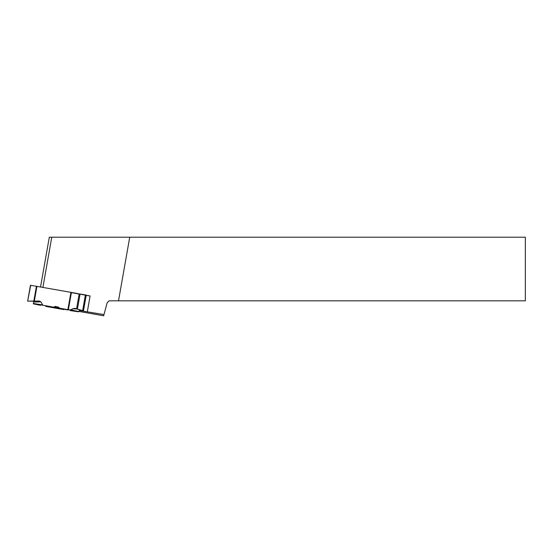 <?xml version="1.0" encoding="UTF-8"?>
<svg xmlns="http://www.w3.org/2000/svg" width="553" height="553" viewBox="0 0 553 553"><rect width="100%" height="100%" fill="white"/><g stroke="black" fill="none" stroke-linecap="round" stroke-linejoin="round"><path stroke-width="0.83" d="M79.183 293.864L71.427 292.419L68.372 309.742L71.095 309.95L72.72 308.802L74.586 308.346L82.618 310.724L85.411 294.915L86.206 295.06L83.413 310.876L86.213 295.267L83.621 309.977M37.887 304.489L33.346 303.846L33.809 301.191L27.92 301.115L39.491 301.06L40.894 301.876L33.657 302.076L33.809 301.212L33.346 303.846L40.493 305.311M30.712 285.3L27.65 301.122L30.45 285.258L71.427 292.419M40.894 301.876L42.837 305.235L53.772 307.164L55.217 306.417L58.632 307.192L59.42 308.159L67.874 309.652L70.929 292.33M73.051 310.993L78.54 311.809L79.902 309.77L78.54 311.809L70.21 310.572M80.081 294.023L85.411 294.915M68.372 309.742L67.874 309.652M39.491 301.06L27.65 301.122M27.92 301.115L33.823 301.06L36.436 286.254M36.933 286.336L34.341 301.06L33.823 301.06M63.733 309.569L45.94 306.424L63.747 309.576M53.772 307.164L59.42 308.159M45.263 305.871L67.922 309.963L45.263 305.871M56.371 307.71L55.217 306.417M83.413 310.876L82.618 310.724M78.968 311.429L103.667 315.784L107.137 302.816L109.141 300.818L525.35 300.818L525.35 237.216L49.314 237.216L40.542 286.972M103.985 314.602L79.48 310.523M118.515 300.818L129.727 237.216M86.171 295.261L90.098 295.952L87.346 311.671M51.754 237.216L42.906 287.394M71.385 292.655L85.376 295.122M90.098 295.952L86.192 295.371M34.341 301.06L39.491 301.06L40.894 301.876L42.837 305.235L53.772 307.164L55.217 306.417L58.632 307.192L59.42 308.159L70.217 310.081L72.72 308.802L75.201 308.415L83.413 310.876L83.586 309.929M77.648 308.975L72.72 308.802M80.054 294.182L77.461 308.906M79.155 294.023L76.57 308.671M70.217 310.081L78.54 311.809M33.353 303.811L42.837 305.235M71.095 309.95L78.892 311.567M33.401 303.507L42.291 304.841"/></g></svg>
